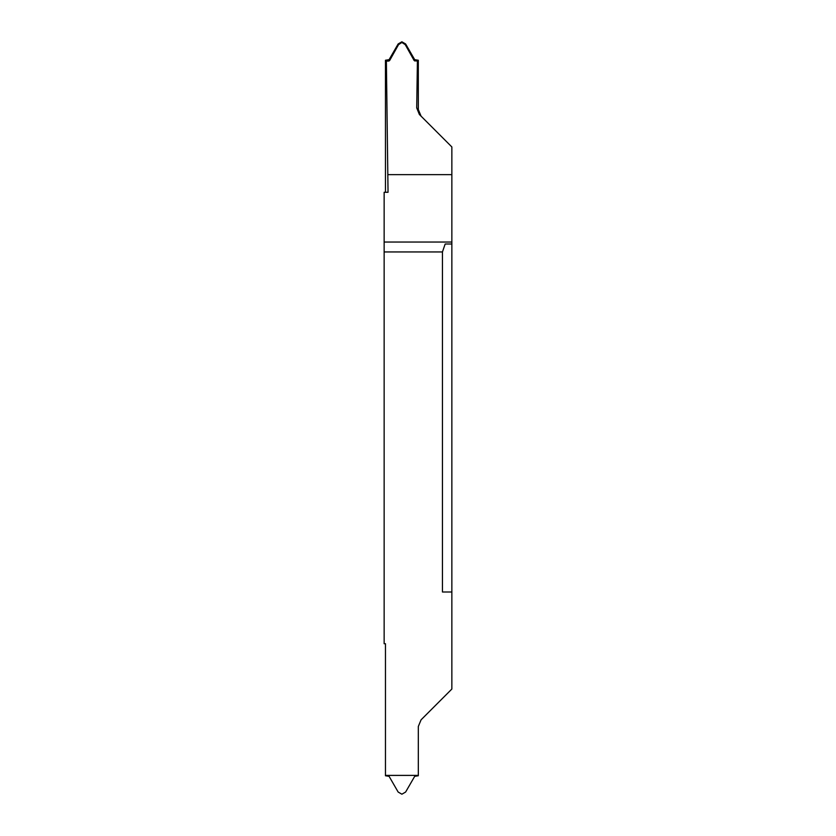 <?xml version="1.0" encoding="UTF-8"?>
<svg xmlns="http://www.w3.org/2000/svg" width="836" height="836" viewBox="0 0 836 836"><rect width="100%" height="100%" fill="white"/><g stroke="black" fill="none" stroke-linecap="round" stroke-linejoin="round"><path stroke-width="1.25" d="M451.858 521.925L451.858 455.15L451.858 521.925M417.404 61.122L418.313 60.244L414.698 59.669L414.165 60.558L417.404 61.122L416.715 107.917L419.379 114.469L451.858 146.958L451.858 244.007L445.17 244.007L442.453 251.949L384.142 251.949L384.142 643.72L385.459 643.72L385.459 775.756L389.085 776.33L398.155 792.047L401.886 794.2L405.617 792.047L414.698 776.33L418.313 775.756L418.313 726.484L421.072 719.827L451.858 689.042L451.858 244.007M451.858 380.85L451.858 314.075L451.858 380.85M385.459 775.39L418.313 775.39L385.459 775.4M414.698 59.669L405.617 43.953L401.886 41.8L398.155 43.953L389.085 59.669L385.459 60.244L385.459 192.28M419.379 114.469L421.072 116.173L418.313 109.516L418.313 60.244M384.142 251.949L384.142 192.28L388.04 192.28L386.378 61.122L385.459 60.244M388.301 60.14L388.834 61.038L386.378 61.122M388.834 61.038L389.618 60.558L389.085 59.669M398.155 43.953L398.542 44.632L389.618 60.558M398.542 44.632L401.886 42.458L405.23 44.632L405.617 43.953M401.886 41.8L401.886 42.458M414.165 60.558L405.23 44.632M388.04 174.64L451.858 174.64M451.858 591.992L442.453 591.992L442.453 251.949M414.938 61.038L415.482 60.14M418.313 109.516L416.715 107.917M384.142 242.043L451.858 242.043"/></g></svg>
